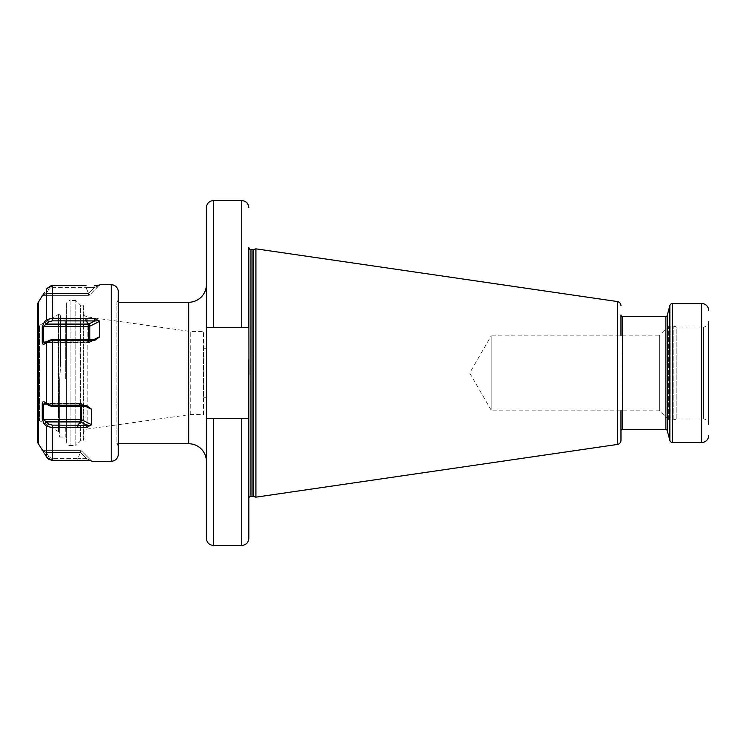 <?xml version="1.0" encoding="UTF-8"?>
<svg xmlns="http://www.w3.org/2000/svg" width="746" height="746" viewBox="0 0 746 746"><rect width="100%" height="100%" fill="white"/><g stroke="black" fill="none" stroke-linecap="round" stroke-linejoin="round"><path stroke-width="0.56" stroke-dasharray="3.73 2.8" d="M491.148 410.141L469.71 373L491.148 335.859L491.148 410.141L491.148 335.859L659.361 335.859L659.361 410.141L491.148 410.141M659.361 410.141L659.361 335.859L668.64 326.571A2.126 2.126 0 0 1 670.141 325.955L672.622 325.955A2.126 2.126 0 0 1 673.172 326.021L676.864 327.009L676.864 418.991L673.172 419.979A2.126 2.126 0 0 1 672.622 420.045L670.141 420.045A2.126 2.126 0 0 1 668.64 419.429L659.361 410.141M676.864 418.991L676.864 327.009L703.394 327.009A5.306 5.306 0 0 0 708.7 321.703L708.7 424.297A5.306 5.306 180 0 0 703.394 418.991L676.864 418.991M620.97 410.141L620.97 335.859M620.97 431.011L620.97 314.989M255.915 497.162L255.915 248.838M248.838 386.214L248.95 374.8M248.838 386.307L248.838 498.58L248.838 386.307L248.838 418.459L206.39 418.459L206.39 538.37M248.838 359.693L248.838 327.541L248.838 359.693L248.838 327.541L206.39 327.541L206.39 418.459L248.838 418.459L206.39 418.459M206.39 207.63L206.39 327.541L213.459 327.541L213.459 200.553M206.39 461.438L206.39 284.562L206.39 461.438M206.39 397.758L206.39 348.242L206.39 397.758L203.555 397.758L203.555 348.242L203.555 397.758M206.39 327.541L213.459 327.541M248.838 538.37L248.838 418.459M118.306 298.008L118.306 447.992L118.306 298.008A7.078 7.078 0 0 1 116.889 302.251L118.306 302.251M118.306 447.992A7.078 7.078 0 0 0 116.889 443.749L116.889 302.251L116.889 443.749L118.306 443.749M118.306 291.817L118.306 454.183M46.215 425.929L52.518 427.719L52.518 460.329L77.854 460.329L77.854 458.641L86.704 458.65L86.732 460.347L86.704 458.65L90.732 460.664M89.399 460.487L88.298 460.403M52.518 427.719L86.732 427.635L91.329 424.595L81.678 419.765A1.772 0.886 180 0 0 80.428 419.504L80.428 404.136L43.333 404.136L44.965 403.25L46.289 403.474L48.695 405.516L47.697 404.714L52.323 406.514L86.704 406.607L90.947 408.454L86.732 405.712L77.854 405.61L77.854 406.505L80.437 403.474L80.428 406.533M90.947 408.454L91.329 424.595M44.648 321.47L42.233 326.748L42.233 342.246C42.41 344.111 43.156 344.699 44.48 343.99L46.877 341.948L52.518 340.39L52.518 405.61L77.854 405.61M52.518 340.39L94.863 340.288L99.46 336.782L89.818 341.603A1.772 0.886 180 0 1 88.569 341.864L88.569 326.496L43.333 326.496L48.639 321.974L52.323 320.864L99.078 320.733L94.863 318.365L85.986 318.281L85.986 320.873L88.578 324.09L88.569 326.496A1.772 0.886 180 0 0 89.818 326.235L99.46 321.405L99.46 336.782M99.46 321.405L99.078 320.733M52.518 285.671L85.986 285.671L85.986 287.359L52.323 287.359L52.518 318.281L85.986 318.281M99.05 285.289L94.845 287.35L94.975 285.653M95.647 285.634L96.448 285.597M96.57 285.587L97.213 285.541M99.078 285.28L89.818 294.838A1.772 1.772 0 0 1 88.569 295.351L43.333 295.351L46.289 293.616L48.639 289.495L46.289 293.616L43.026 295.351L88.569 295.351L88.578 293.607L88.569 295.351A1.772 1.772 0 0 0 89.818 294.838L88.588 293.607L85.986 287.359L94.845 287.35L85.986 287.359L88.578 293.607L89.818 294.838L99.46 285.186L94.845 287.35L88.578 293.598L46.289 293.616L88.588 293.607L94.845 287.35L94.863 285.653M91.329 460.814L81.678 451.162A1.772 1.772 0 0 0 80.428 450.649L43.026 450.649L46.289 452.384L43.333 450.649L80.428 450.649L80.437 452.393L80.428 450.649A1.772 1.772 0 0 1 81.678 451.162L80.447 452.393L77.854 458.641L52.323 458.641L77.854 458.641L80.437 452.393L81.678 451.162L91.329 460.814M52.518 460.329L52.323 458.641L48.639 456.505L46.289 452.384L48.639 456.505L52.323 458.641L52.323 460.329M52.518 318.281L46.215 320.071M46.392 319.913L46.392 289.28L46.877 288.525L46.392 289.28L46.877 288.525L48.639 289.495L52.323 287.359L85.986 287.359L85.986 285.671M50.765 285.886L51.232 285.783M52.518 405.61L46.877 404.052L44.48 402.01C43.016 401.432 42.27 402.019 42.233 403.754L42.233 419.252L43.389 422.879M51.017 460.17L49.544 459.667M48.518 459.07L47.94 458.622M46.877 457.475L48.639 456.505L46.877 457.475L46.392 456.72L46.392 426.087M46.149 342.573L48.639 340.53L46.289 342.526L44.965 342.75L43.333 341.864L43.333 326.496L42.233 326.748M44.48 292.618L46.289 293.616L44.48 292.618L42.233 295.994L43.333 295.351L42.317 295.938M41.944 295.975L43.65 295.22L42.261 295.985M46.877 426.423L48.639 424.026L46.289 421.91L44.564 424.455M43.809 452.262L43.193 451.274M42.792 450.668L41.944 450.025M37.3 305.916L37.3 440.084M37.3 421.201L37.3 324.799L37.3 421.201A1.772 1.772 0 0 1 37.943 420.669L37.943 325.331L37.943 420.669L39.557 420.669L39.557 325.331L37.943 325.331A1.772 1.772 0 0 1 37.3 324.799M60.575 315.651L60.575 365.419L60.752 347.515L59.736 378.66L60.575 365.419L60.575 315.651A1.417 1.417 0 0 0 58.449 314.43L39.557 325.331L39.557 420.669L58.449 431.57A1.417 1.417 0 0 0 59.689 431.664L59.736 378.66L59.689 431.664M66.59 437.37L66.59 319.82L66.59 437.37A1.063 1.063 178.9 0 0 65.807 437.025L65.704 426.125L65.807 437.025L59.689 437.025L59.689 378.865L59.689 437.025M66.59 304.023L66.59 441.977L66.59 304.023A3.534 3.534 0 0 1 70.124 300.479L70.124 445.521A3.534 3.534 0 0 1 66.59 441.977M75.859 300.479L70.124 300.479L70.124 445.521L75.859 445.521L75.859 300.479L75.859 445.521L80.456 440.923L80.456 305.077L75.859 300.479M83.291 307.557A5.306 5.306 180 0 1 83.897 305.077L83.897 440.923L83.897 305.077L80.456 305.077L80.456 440.923L83.897 440.923A5.306 5.306 0 0 1 83.291 438.443L83.291 307.557L83.291 438.443M83.291 311.791L83.291 434.209L83.291 311.791A5.306 5.306 0 0 0 87.851 317.041L87.851 428.959L87.851 317.041L190.258 331.438L190.258 414.562L87.851 428.959A5.306 5.306 0 0 0 83.291 434.209M190.258 414.562L190.258 331.438L203.555 331.438L203.555 414.562L190.258 414.562M203.555 414.562L203.555 331.438M206.39 348.242L203.555 348.242M60.575 347.505L60.575 320.276L60.575 347.505A1.063 0.569 180 0 0 60.752 347.515L60.752 320.295L60.752 347.515A1.063 0.569 0 0 1 60.575 347.505M44.48 453.381L46.289 452.384L80.447 452.393L46.289 452.384L44.48 453.381M77.854 460.329L77.854 458.641L86.704 458.65L80.447 452.402L86.704 458.65L90.947 460.72M77.854 427.719L77.854 425.127L52.323 425.136L48.639 424.026M86.732 427.635L86.704 425.043L77.854 425.127L80.437 421.91L80.428 419.504L43.333 419.504L43.333 404.136L42.233 403.754M90.947 425.267L86.704 425.043L80.447 421.919A1.772 1.082 116.6 0 0 81.678 419.765L81.678 404.397A1.772 0.886 180 0 0 80.428 404.136L80.437 403.483L77.854 406.505M86.732 405.712L86.704 406.607L80.447 403.483L80.428 404.136L80.437 403.483A1.772 1.082 116.6 0 1 81.221 403.437A1.772 1.082 116.6 0 1 81.678 404.397A1.772 0.886 0 0 0 80.428 404.136L46.989 404.136M46.877 404.052L47.697 404.714M48.639 405.47L46.149 403.427M42.233 419.252L46.289 421.91L80.447 421.91M46.877 341.948L48.639 340.53L52.323 339.486L85.986 339.495L88.578 342.526L88.569 341.864L46.989 341.864M47.707 341.276L48.639 340.53M85.986 340.39L85.986 339.495L94.845 339.393L88.578 342.517L88.569 341.864A1.772 0.886 0 0 0 89.818 341.603A1.772 1.082 63.4 0 1 89.361 342.563A1.772 1.082 63.4 0 0 89.818 341.603L89.818 326.235A1.772 1.082 63.4 0 0 88.588 324.081L46.289 324.09L44.48 321.629M94.863 340.288L94.845 339.393L88.578 342.517L85.986 339.495M99.078 337.546L94.845 339.393M94.863 318.365L94.845 320.957L88.578 324.081M46.877 319.577L48.639 321.974M42.233 342.246L88.569 341.864L88.569 339.467M46.877 288.525L48.639 289.495L52.323 287.359L52.323 285.671M668.64 419.429L668.64 326.571L668.64 419.429M670.141 420.045L670.141 325.955L670.141 420.045M672.622 420.045L672.622 325.955L672.622 420.045M673.172 419.979L673.172 326.021L673.172 419.979M703.394 418.991L703.394 327.009L703.394 418.991M701.622 442.509L701.622 303.491M672.594 442.509L672.594 303.491M669.852 440.41L669.852 305.59M667.241 430.647L667.241 315.353M665.87 429.603L665.87 316.397M622.388 429.603L622.388 316.397M617.343 444.457L617.343 301.543M253.537 496.528L253.537 249.472M252.997 496.454L252.997 249.546M250.964 496.454L250.964 249.546M213.459 545.447L213.459 418.459M241.76 200.553L241.76 327.541M241.76 418.459L241.76 545.447M188.701 443.749L188.701 302.251M111.229 284.739L111.229 461.261M46.392 342.367L46.392 403.633M94.229 339.402L89.818 341.603L89.818 339.449M88.588 342.517A1.772 1.082 63.4 0 0 89.361 342.563A1.772 1.082 63.4 0 1 88.588 342.517L46.289 342.526L88.588 342.517M38.251 302.382L38.251 443.618M58.449 314.43L58.449 431.57L58.449 314.43M65.704 378.66L65.704 320.295L65.704 378.66M66.59 426.507A1.063 0.867 -0 0 0 65.704 426.125A1.063 0.867 180 0 1 66.59 426.507M52.323 427.71L52.323 425.136M91.329 409.218L81.678 404.397A1.772 1.082 116.6 0 0 81.221 403.437A1.772 1.082 116.6 0 0 80.447 403.483L46.289 403.474L80.447 403.483L86.704 406.607M52.323 405.619L52.323 406.514M52.323 340.381L52.323 339.486M52.323 318.29L52.323 320.864M86.088 406.598L81.678 404.397L81.678 406.551M89.361 342.563L97.773 338.358L89.361 342.563A1.772 1.772 0 0 1 88.569 342.75L44.965 342.75L88.569 342.75A1.772 1.772 0 0 0 89.361 342.563M66.59 319.82L60.575 320.276M81.221 403.437L89.632 407.642L81.221 403.437A1.772 1.772 0 0 0 80.428 403.25L44.965 403.25L80.437 403.25A1.772 1.772 0 0 1 81.221 403.437"/><path stroke-width="1.12" d="M708.7 321.703L708.7 424.297M708.7 435.431A7.078 7.078 0 0 1 701.622 442.509L672.594 442.509L672.594 303.491L701.622 303.491L701.622 442.509M708.7 310.569A7.078 7.078 0 0 0 701.622 303.491M620.97 335.859L620.97 314.989A1.417 1.417 0 0 0 622.388 316.397L665.87 316.397A1.417 1.417 0 0 0 667.241 315.353L669.852 305.59A2.825 2.825 0 0 1 672.594 303.491M248.838 498.58A2.126 2.126 0 0 1 250.964 496.454L252.997 496.454A2.126 2.126 0 0 1 253.537 496.528L255.915 497.162L617.343 444.457A4.243 4.243 0 0 0 620.97 440.252L620.97 431.011A1.417 1.417 0 0 1 622.388 429.603L665.87 429.603A1.417 1.417 0 0 1 667.241 430.647L669.852 440.41A2.825 2.825 0 0 0 672.594 442.509M620.97 440.252L620.97 410.141M255.915 497.162L255.915 248.838L617.343 301.543A4.243 4.243 0 0 1 620.97 305.748M248.95 374.8L248.838 247.42A2.126 2.126 0 0 0 250.964 249.546L252.997 249.546A2.126 2.126 0 0 0 253.537 249.472L255.915 248.838M248.838 418.459L241.76 418.459L241.76 545.447C246.059 545.028 248.418 542.668 248.838 538.37L248.838 386.214M206.39 327.541L206.39 207.63C206.81 203.332 209.169 200.972 213.459 200.553L213.459 327.541L206.39 327.541L206.39 538.37C206.81 542.668 209.169 545.028 213.459 545.447L213.459 418.459L206.39 418.459M213.459 327.541L248.838 327.541L248.838 247.42M248.838 359.693L248.838 386.307M241.76 418.459L213.459 418.459M118.306 443.749L188.701 443.749A17.69 17.69 0 0 1 206.39 461.438M118.306 302.251L188.701 302.251A17.69 17.69 0 0 0 206.39 284.562M118.306 291.817L118.306 454.183A7.078 7.078 0 0 1 111.229 461.261L111.229 284.739A7.078 7.078 0 0 1 118.306 291.817M91.777 461.261L90.947 460.72L91.777 461.261L111.229 461.261M88.298 460.403L77.854 460.329L90.947 460.72M85.986 285.671L52.323 285.671L46.877 288.525L50.765 285.886M94.975 285.653L95.647 285.634M97.819 285.485L98.519 285.401M94.863 285.653L99.46 285.186M99.908 284.739L111.229 284.739M99.46 321.405L99.46 336.782L94.863 340.288L52.323 340.381L46.877 341.948L44.48 343.99C43.016 344.568 42.27 343.981 42.233 342.246L42.233 326.748L44.48 321.629L46.877 319.577L52.518 318.281L94.863 318.365L99.46 321.405L89.818 326.235A1.772 0.886 0 0 1 88.569 326.496L88.569 339.467M91.329 409.218L91.329 424.595L86.732 427.635L52.323 427.71L46.392 426.087L44.48 424.371L42.233 419.252L42.233 403.754C42.41 401.889 43.156 401.301 44.48 402.01L46.877 404.052L52.323 405.619L86.732 405.712L91.329 409.218L86.088 406.598M47.94 458.622L46.877 457.475L52.323 460.329L77.854 460.329M44.48 292.618L42.317 295.938M51.232 285.783L52.323 285.671M52.323 460.329L51.017 460.17M49.544 459.667L48.518 459.07M46.877 457.475L44.48 453.381L46.392 456.72L46.392 426.087L44.48 424.371L46.289 421.91L48.639 424.026L52.323 425.136L90.947 425.267M85.986 318.281L85.986 320.873L52.323 320.864L48.639 321.974L43.333 326.496L43.333 341.864L46.149 342.573M94.863 318.365L94.845 320.957L85.986 320.873L88.578 324.09L88.569 326.496L42.233 326.748M99.078 320.733L94.845 320.957L88.578 324.081A1.772 1.082 63.4 0 1 89.818 326.235L89.818 339.449M94.863 340.288L94.845 339.393L99.078 337.546M85.986 340.39L85.986 339.495L94.845 339.393M46.877 341.948L48.639 340.53L52.323 339.486L85.986 339.495M48.639 340.53L47.697 341.286M38.251 302.382L38.251 443.618A7.078 7.078 0 0 1 37.3 440.084L37.3 305.916A7.078 7.078 0 0 1 38.251 302.382L42.233 295.994M38.251 443.618L43.809 452.262M46.392 289.28L46.392 319.913L44.48 321.629L46.289 324.09L88.588 324.09M43.389 422.879L44.48 424.371M43.193 451.274L42.792 450.668M46.877 319.577L48.639 321.974M42.233 342.246L46.989 341.864M46.877 404.052L48.639 405.47L52.323 406.514L77.854 406.505L77.854 405.61M47.707 404.724L48.639 405.47M86.732 405.712L86.704 406.607L77.854 406.505M90.947 408.454L86.704 406.607M86.732 427.635L86.704 425.043L80.447 421.919L80.428 419.504L43.333 419.504L46.289 421.91L80.447 421.91L77.854 425.127L77.854 427.719M46.877 426.423L48.639 424.026M42.233 419.252L43.333 419.504L43.333 404.136L46.989 404.136M42.233 403.754L43.333 404.136L46.149 403.427M91.329 424.595L81.678 419.765A1.772 0.886 0 0 0 80.428 419.504L80.428 406.533M669.852 440.41L669.852 305.59M667.241 430.647L667.241 315.353M665.87 429.603L665.87 316.397M622.388 429.603L622.388 316.397M617.343 444.457L617.343 301.543M253.537 496.528L253.537 249.472M252.997 496.454L252.997 249.546M250.964 496.454L250.964 249.546M241.76 327.541L241.76 200.553L213.459 200.553M188.701 443.749L188.701 302.251M52.518 285.671L52.518 318.281M52.518 340.39L52.518 405.61M52.518 427.719L52.518 460.329M46.392 342.367L46.392 403.633M52.323 318.29L52.323 320.864M99.46 336.782L94.229 339.402M52.323 340.381L52.323 339.486M41.944 295.975L42.597 295.603M41.944 450.025L42.597 450.397M52.323 405.619L52.323 406.514M81.678 406.551L81.678 419.765A1.772 1.082 116.6 0 1 80.447 421.919M52.323 427.71L52.323 425.136M241.76 545.447L213.459 545.447M241.76 200.553C246.059 200.972 248.418 203.332 248.838 207.63"/></g></svg>
